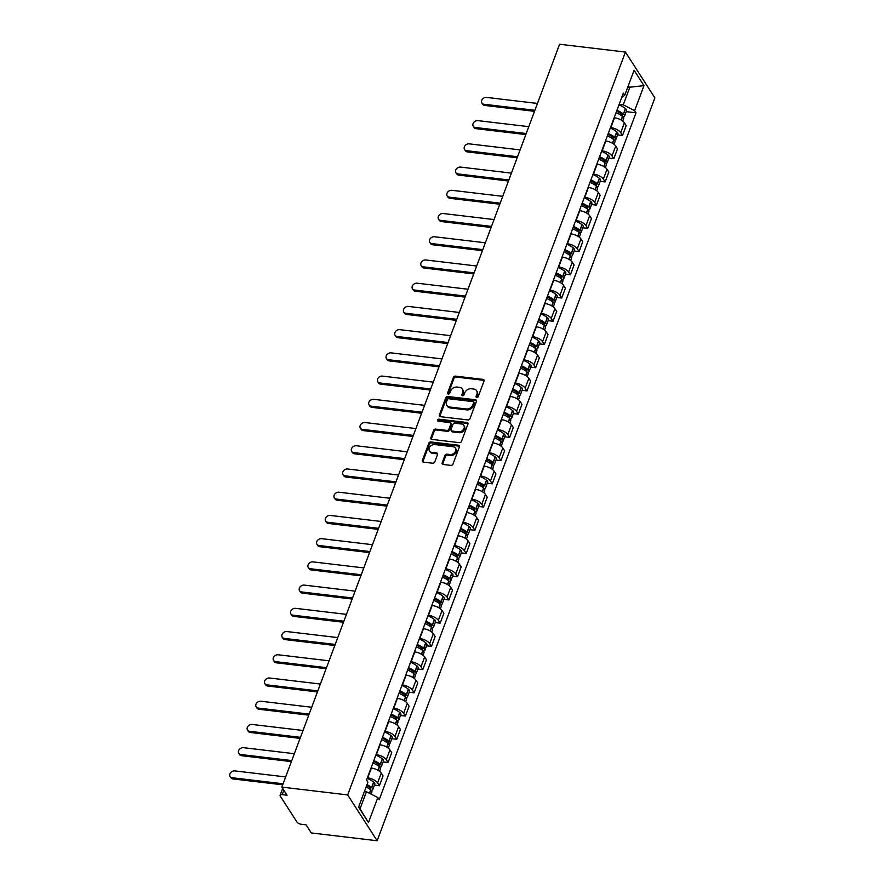<?xml version="1.0" encoding="UTF-8"?>
<svg xmlns="http://www.w3.org/2000/svg" width="885" height="885" viewBox="0 0 885 885"><rect width="100%" height="100%" fill="white"/><g stroke="black" fill="none" stroke-linecap="round" stroke-linejoin="round"><path stroke-width="1.33" d="M476.783 397.453A1.206 0.951 -32.7 0 0 478.243 396.557L484.04 381.037A1.726 1.35 -32.7 0 0 483.055 379.388L455.498 376.125A1.726 1.35 -32.7 0 0 453.419 377.397L447.611 392.929A1.206 0.951 -32.7 0 0 449.757 393.183L450.509 391.17A5.52 4.337 -32.7 0 1 457.158 387.077L459.448 387.353A5.52 4.337 -32.7 0 1 462.346 389.035A5.52 4.337 -32.7 0 1 462.601 392.608L461.848 394.622A1.206 0.951 -32.7 0 0 463.994 394.876L464.747 392.863A5.52 4.337 -32.7 0 1 471.395 388.769L473.696 389.035A5.52 4.337 -32.7 0 1 476.595 390.727A5.52 4.337 -32.7 0 1 476.849 394.301L476.097 396.303A1.206 0.951 -32.7 0 0 476.783 397.453M442.19 462.822A1.726 1.35 -32.7 0 0 443.175 464.47L450.908 465.388A1.726 1.35 -32.7 0 0 452.987 464.105L459.426 446.859A1.726 1.35 -32.7 0 0 458.441 445.221L430.884 441.947A1.726 1.35 -32.7 0 0 428.805 443.23L422.355 460.477A1.726 1.35 -32.7 0 0 423.34 462.114L432.688 463.22A1.726 1.35 -32.7 0 0 434.756 461.948L437.522 454.569A1.726 1.35 -32.7 0 0 436.537 452.921L431.902 452.379A4.613 3.617 -32.7 0 1 429.479 450.963A4.613 3.617 -32.7 0 1 430.099 446.56A4.613 3.617 -32.7 0 1 434.823 444.558L452.976 446.704A4.613 3.617 -32.7 0 1 455.399 448.12A4.613 3.617 -32.7 0 1 454.768 452.523A4.613 3.617 -32.7 0 1 450.045 454.525L447.025 454.171A1.726 1.35 -32.7 0 0 444.945 455.443L442.19 462.822L442.777 463.74A1.726 1.35 -32.7 0 0 442.688 464.315M347.683 794.918L281.85 787.108L559.597 44.25L625.429 52.06L347.683 794.918L377.143 840.75L654.878 97.892L625.429 52.06M467.899 419.944A1.726 1.35 -32.7 0 0 469.979 418.66L476.418 401.414A1.726 1.35 -32.7 0 0 475.433 399.777L447.876 396.502A1.726 1.35 -32.7 0 0 445.797 397.785L439.347 415.032A1.726 1.35 -32.7 0 0 440.332 416.669L467.899 419.944M467.922 424.136L461.483 441.383A1.726 1.35 -32.7 0 1 459.403 442.666L431.836 439.391A1.726 1.35 -32.7 0 1 430.851 437.754L433.617 430.375A1.726 1.35 -32.7 0 1 435.685 429.092L446.87 430.42A1.726 1.35 -32.7 0 0 448.949 429.137L450.775 424.247A1.726 1.35 -32.7 0 0 449.79 422.599L438.152 421.216A1.206 0.951 -32.7 0 1 438.916 419.169L466.937 422.499A1.726 1.35 -32.7 0 1 467.922 424.136M281.85 787.108L287.061 795.228L282.226 794.653A3.518 1.504 -159.5 0 0 280.114 795.25A3.518 1.504 -159.5 0 0 280.279 796.113L296.951 822.054A3.518 1.504 -159.5 0 0 301.254 824.256L306.088 824.831L311.299 832.94L377.143 840.75M610.473 127.562L610.816 127.606A8.087 3.451 20.5 0 1 620.706 132.673L624.379 122.838A8.087 3.451 -159.5 0 0 614.5 117.771L614.146 117.738M624.379 122.838L626.182 125.637L622.509 135.46L617.575 134.885M620.706 132.673L622.509 135.46M608.891 158.105L613.825 158.692L617.498 148.868L615.694 146.069A8.087 3.451 -159.5 0 0 605.816 141.003L605.462 140.958M601.789 150.782L602.143 150.826A8.087 3.451 20.5 0 1 612.022 155.893L613.825 158.692M600.207 181.325L605.141 181.912L608.814 172.088L607.01 169.289A8.087 3.451 -159.5 0 0 597.132 164.223L596.789 164.179M593.116 174.013L593.459 174.046A8.087 3.451 20.5 0 1 603.338 179.113L605.141 181.912M591.523 204.546L596.457 205.132L600.13 195.308L598.337 192.51A8.087 3.451 -159.5 0 0 588.448 187.443L588.105 187.41M584.432 197.233L584.775 197.278A8.087 3.451 20.5 0 1 594.654 202.344L596.457 205.132M582.839 227.777L587.773 228.363L591.445 218.529L589.653 215.741A8.087 3.451 -159.5 0 0 579.764 210.674L579.421 210.63M575.748 220.453L576.091 220.498A8.087 3.451 20.5 0 1 585.981 225.564L587.773 228.363M574.155 250.997L579.089 251.583L582.761 241.76L580.969 238.961A8.087 3.451 -159.5 0 0 571.079 233.894L570.736 233.85M567.064 243.674L567.407 243.718A8.087 3.451 20.5 0 1 577.297 248.785L579.089 251.583M565.471 274.217L570.405 274.804L574.077 264.98L572.285 262.181A8.087 3.451 -159.5 0 0 562.395 257.115L562.052 257.081M558.38 266.905L558.723 266.949A8.087 3.451 20.5 0 1 568.612 272.016L570.405 274.804M556.798 297.448L561.721 298.035L565.393 288.2L563.601 285.412A8.087 3.451 -159.5 0 0 553.711 280.346L553.368 280.302M549.696 290.125L550.039 290.169A8.087 3.451 20.5 0 1 559.928 295.236L561.721 298.035M548.114 320.669L553.037 321.255L556.709 311.431L554.917 308.633A8.087 3.451 -159.5 0 0 545.027 303.566L544.684 303.522M541.012 313.345L541.355 313.39A8.087 3.451 20.5 0 1 551.244 318.456L553.037 321.255M539.43 343.889L544.352 344.475L548.025 334.652L546.233 331.853A8.087 3.451 -159.5 0 0 536.343 326.786L536 326.753M532.327 336.577L532.67 336.61A8.087 3.451 20.5 0 1 542.56 341.687L544.352 344.475M530.746 367.12L535.679 367.706L539.352 357.872L537.549 355.084A8.087 3.451 -159.5 0 0 527.67 350.017L527.316 349.973M523.643 359.797L523.986 359.841A8.087 3.451 20.5 0 1 533.876 364.908L535.679 367.706M522.062 390.34L526.995 390.927L530.668 381.103L528.865 378.304A8.087 3.451 -159.5 0 0 518.986 373.238L518.632 373.193M514.959 383.017L515.313 383.061A8.087 3.451 20.5 0 1 525.192 388.128L526.995 390.927M513.377 413.56L518.311 414.147L521.984 404.323L520.181 401.524A8.087 3.451 -159.5 0 0 510.302 396.458L509.959 396.425M506.275 406.248L506.629 406.281A8.087 3.451 20.5 0 1 516.508 411.359L518.311 414.147M504.693 436.792L509.627 437.378L513.3 427.543L511.497 424.756A8.087 3.451 -159.5 0 0 501.618 419.689L501.275 419.645M497.602 429.468L497.945 429.513A8.087 3.451 20.5 0 1 507.824 434.579L509.627 437.378M496.009 460.012L500.943 460.598L504.616 450.775L502.824 447.976A8.087 3.451 -159.5 0 0 492.934 442.909L492.591 442.865M488.918 452.689L489.261 452.733A8.087 3.451 20.5 0 1 499.14 457.799L500.943 460.598M487.325 483.232L492.259 483.818L495.932 473.995L494.14 471.196A8.087 3.451 -159.5 0 0 484.25 466.13L483.907 466.096M480.234 475.92L480.577 475.953A8.087 3.451 20.5 0 1 490.467 481.02L492.259 483.818M478.641 506.463L483.575 507.05L487.248 497.215L485.456 494.427A8.087 3.451 -159.5 0 0 475.566 489.361L475.223 489.316M471.55 499.14L471.893 499.184A8.087 3.451 20.5 0 1 481.783 504.251L483.575 507.05M469.968 529.684L474.891 530.27L478.564 520.446L476.772 517.648A8.087 3.451 -159.5 0 0 466.882 512.581L466.539 512.537M462.866 522.36L463.209 522.404A8.087 3.451 20.5 0 1 473.099 527.471L474.891 530.27M461.284 552.904L466.207 553.49L469.88 543.667L468.088 540.868A8.087 3.451 -159.5 0 0 458.198 535.801L457.855 535.757M454.182 545.591L454.525 545.625A8.087 3.451 20.5 0 1 464.415 550.691L466.207 553.49M452.6 576.135L457.523 576.71L461.196 566.887L459.403 564.099A8.087 3.451 -159.5 0 0 449.514 559.021L449.171 558.988M445.498 568.812L445.841 568.856A8.087 3.451 20.5 0 1 455.731 573.922L457.523 576.71M443.916 599.355L448.839 599.942L452.523 590.118L450.719 587.319A8.087 3.451 -159.5 0 0 440.83 582.253L440.487 582.208M436.814 592.032L437.157 592.076A8.087 3.451 20.5 0 1 447.047 597.143L448.839 599.942M435.232 622.575L440.166 623.162L443.839 613.338L442.035 610.539A8.087 3.451 -159.5 0 0 432.157 605.473L431.803 605.428M428.13 615.263L428.484 615.296A8.087 3.451 20.5 0 1 438.363 620.363L440.166 623.162M426.548 645.807L431.482 646.382L435.154 636.558L433.351 633.771A8.087 3.451 -159.5 0 0 423.472 628.693L423.13 628.66M419.446 638.483L419.8 638.528A8.087 3.451 20.5 0 1 429.679 643.594L431.482 646.382M417.864 669.027L422.798 669.613L426.47 659.79L424.667 656.991A8.087 3.451 -159.5 0 0 414.788 651.924L414.445 651.88M410.773 661.703L411.116 661.748A8.087 3.451 20.5 0 1 420.994 666.814L422.798 669.613M409.18 692.247L414.114 692.833L417.786 683.01L415.994 680.211A8.087 3.451 -159.5 0 0 406.104 675.144L405.761 675.1M402.089 684.935L402.432 684.968A8.087 3.451 20.5 0 1 412.31 690.034L414.114 692.833M400.496 715.478L405.43 716.053L409.102 706.23L407.31 703.431A8.087 3.451 -159.5 0 0 397.42 698.365L397.077 698.331M393.405 708.155L393.748 708.199A8.087 3.451 20.5 0 1 403.637 713.266L405.43 716.053M391.812 738.698L396.745 739.285L400.418 729.461L398.626 726.662A8.087 3.451 -159.5 0 0 388.736 721.596L388.393 721.552M384.721 731.375L385.063 731.419A8.087 3.451 20.5 0 1 394.953 736.486L396.745 739.285M383.128 761.919L388.061 762.505L391.734 752.681L389.942 749.883A8.087 3.451 -159.5 0 0 380.052 744.816L379.709 744.772M376.036 754.606L376.379 754.639A8.087 3.451 20.5 0 1 386.269 759.706L388.061 762.505M374.455 785.139L379.377 785.725L383.05 775.902L381.258 773.103A8.087 3.451 -159.5 0 0 371.368 768.036L371.025 768.003M367.352 777.827L367.695 777.871A8.087 3.451 20.5 0 1 377.585 782.937L379.377 785.725M619.157 104.341L623.25 104.817L629.644 87.703L628.339 85.657M627.653 87.46L643.992 85.646L634.633 110.658L623.25 104.817M621.69 97.56L624.744 95.259L634.091 70.247L643.992 85.646M358.713 806.777L360.029 808.824L366.434 791.71L377.818 797.551L379.211 799.697L636.027 112.815L634.633 110.658M377.818 797.551L368.47 822.552L358.58 807.153L367.928 782.152L366.545 779.995L623.361 93.102L624.744 95.259M366.434 791.71L364.443 791.467M626.259 111.654L636.027 112.815M360.029 808.824L368.47 822.552M476.628 397.42A1.206 0.951 -32.7 0 1 476.683 397.221L477.435 395.208A5.52 4.337 -32.7 0 0 477.181 391.646L476.595 390.727M462.346 389.035L462.944 389.953A5.52 4.337 -32.7 0 1 463.198 393.526L462.446 395.529A1.206 0.951 -32.7 0 0 462.39 395.739M484.139 380.462A1.726 1.35 -32.7 0 0 483.652 380.307L456.085 377.043A1.726 1.35 -32.7 0 0 454.005 378.315L448.197 393.847A1.206 0.951 -32.7 0 0 448.153 394.046M476.517 400.839A1.726 1.35 -32.7 0 0 476.03 400.695L448.463 397.42A1.726 1.35 -32.7 0 0 446.383 398.704L439.933 415.95A1.726 1.35 -32.7 0 0 439.845 416.525M473.674 402.775A1.206 0.951 -32.7 0 0 472.988 401.624L448.795 398.748A1.206 0.951 -32.7 0 0 447.334 399.644L446.549 401.768A5.52 4.337 -32.7 0 0 446.803 405.33A5.52 4.337 -32.7 0 0 449.702 407.023L466.24 408.981A5.52 4.337 -32.7 0 0 472.889 404.887L473.674 402.775L474.272 403.693A1.206 0.951 -32.7 0 0 474.216 402.907L473.619 401.989M446.803 405.33L447.39 406.248A5.52 4.337 -32.7 0 0 450.288 407.941L449.702 407.023M474.272 403.693L473.475 405.806A5.52 4.337 -32.7 0 1 466.826 409.899L450.288 407.941M450.697 423.13L451.284 424.048A1.726 1.35 -32.7 0 1 451.361 425.165L449.536 430.055A1.726 1.35 -32.7 0 1 447.456 431.338L436.283 430.01A1.726 1.35 -32.7 0 0 434.203 431.294L431.438 438.672A1.726 1.35 -32.7 0 0 431.349 439.248M468.021 423.561A1.726 1.35 -32.7 0 0 467.534 423.417L439.513 420.087A1.206 0.951 -32.7 0 0 437.998 421.194M458.463 431.791A4.613 3.617 -32.7 0 0 463.187 429.789A4.613 3.617 -32.7 0 0 463.817 425.386A4.613 3.617 -32.7 0 0 461.395 423.981L455.001 423.218A1.726 1.35 -32.7 0 0 452.921 424.501L451.096 429.391A1.726 1.35 -32.7 0 0 452.08 431.039L458.463 431.791L459.061 432.71A4.613 3.617 -32.7 0 0 463.784 430.707A4.613 3.617 -32.7 0 0 464.404 426.305L463.817 425.386M451.173 430.508L451.759 431.426A1.726 1.35 -32.7 0 0 452.666 431.957L452.08 431.039M459.061 432.71L452.666 431.957M455.399 448.12L455.985 449.038A4.613 3.617 -32.7 0 1 455.366 453.441A4.613 3.617 -32.7 0 1 450.642 455.443L447.611 455.078A1.726 1.35 -32.7 0 0 445.531 456.361L442.777 463.74M429.479 450.963L430.066 451.881A4.613 3.617 -32.7 0 0 432.488 453.286L431.902 452.379M437.61 453.983A1.726 1.35 -32.7 0 0 437.124 453.839L432.488 453.286M459.525 446.283A1.726 1.35 -32.7 0 0 459.038 446.14L431.471 442.865A1.726 1.35 -32.7 0 0 429.391 444.148L422.953 461.395A1.726 1.35 -32.7 0 0 422.853 461.97M616.591 111.211A11.074 4.735 20.5 0 1 621.779 114.242L621.934 114.375A2.157 0.918 20.5 0 1 622.443 115.338A2.157 0.918 20.5 0 1 621.602 115.725M537.46 103.445L486.606 97.416A4.049 3.175 -32.7 0 0 482.469 99.175A4.049 3.175 -32.7 0 0 481.927 103.025A4.049 3.175 -32.7 0 0 484.051 104.264L484.814 105.448A4.049 3.175 147.3 0 1 482.69 104.22L481.927 103.025M616.037 112.683A13.364 5.708 20.5 0 1 622.498 116.411L622.653 116.543A4.436 1.903 20.5 0 1 623.693 118.513L622.719 121.101M623.062 116.92A4.436 1.903 -159.5 0 0 624.578 116.134A4.436 1.903 -159.5 0 0 623.549 114.165L623.383 114.032A13.364 5.708 -159.5 0 0 616.933 110.293M618.958 104.861A13.364 5.708 20.5 0 1 625.418 108.601L625.573 108.733A4.436 1.903 20.5 0 1 626.613 110.702L624.578 116.134M534.507 111.344L484.814 105.448M534.905 110.293L484.051 104.264M607.906 134.443A11.074 4.735 20.5 0 1 613.095 137.474L613.261 137.606A2.157 0.918 20.5 0 1 613.759 138.558A2.157 0.918 20.5 0 1 612.918 138.945M528.776 126.666L477.922 120.637A4.049 3.175 -32.7 0 0 473.785 122.395A4.049 3.175 -32.7 0 0 473.243 126.245A4.049 3.175 -32.7 0 0 475.367 127.484L476.13 128.679A4.049 3.175 147.3 0 1 474.006 127.44L473.243 126.245M607.353 135.903A13.364 5.708 20.5 0 1 613.814 139.642L613.969 139.775A4.436 1.903 20.5 0 1 615.009 141.744L614.035 144.332M614.378 140.151A4.436 1.903 -159.5 0 0 615.905 139.354A4.436 1.903 -159.5 0 0 614.865 137.385L614.699 137.252A13.364 5.708 -159.5 0 0 608.249 133.524M610.285 128.082A13.364 5.708 20.5 0 1 616.734 131.821L616.889 131.953A4.436 1.903 20.5 0 1 617.929 133.923L615.905 139.354M525.823 134.575L476.13 128.679M526.221 133.513L475.367 127.484M599.222 157.663A11.074 4.735 20.5 0 1 604.411 160.694L604.577 160.827A2.157 0.918 20.5 0 1 605.075 161.778A2.157 0.918 20.5 0 1 604.234 162.165M520.092 149.897L469.238 143.857A4.049 3.175 -32.7 0 0 465.101 145.616A4.049 3.175 -32.7 0 0 464.559 149.465A4.049 3.175 -32.7 0 0 466.683 150.704L467.446 151.899A4.049 3.175 147.3 0 1 465.322 150.66L464.559 149.465M598.669 159.123A13.364 5.708 20.5 0 1 605.13 162.862L605.285 162.995A4.436 1.903 20.5 0 1 606.325 164.964L605.362 167.553M605.705 163.371A4.436 1.903 -159.5 0 0 607.221 162.586A4.436 1.903 -159.5 0 0 606.181 160.616L606.015 160.484A13.364 5.708 -159.5 0 0 599.565 156.745M601.601 151.313A13.364 5.708 20.5 0 1 608.05 155.052L608.216 155.185A4.436 1.903 20.5 0 1 609.245 157.143L607.221 162.586M517.139 157.795L467.446 151.899M517.537 156.745L466.683 150.704M590.538 180.883A11.074 4.735 20.5 0 1 595.727 183.914L595.893 184.047A2.157 0.918 20.5 0 1 596.39 185.009A2.157 0.918 20.5 0 1 595.55 185.396M511.408 173.117L460.554 167.088A4.049 3.175 -32.7 0 0 456.417 168.847A4.049 3.175 -32.7 0 0 455.875 172.697A4.049 3.175 -32.7 0 0 457.999 173.936L458.762 175.119A4.049 3.175 147.3 0 1 456.638 173.88L455.875 172.697M589.996 182.354A13.364 5.708 20.5 0 1 596.446 186.082L596.601 186.215A4.436 1.903 20.5 0 1 597.64 188.184L596.678 190.773M597.021 186.591A4.436 1.903 -159.5 0 0 598.537 185.806A4.436 1.903 -159.5 0 0 597.497 183.837L597.331 183.704A13.364 5.708 -159.5 0 0 590.881 179.965M592.917 174.533A13.364 5.708 20.5 0 1 599.366 178.272L599.532 178.405A4.436 1.903 20.5 0 1 600.561 180.374L598.537 185.806M508.455 181.016L458.762 175.119M508.853 179.965L457.999 173.936M581.854 204.114A11.074 4.735 20.5 0 1 587.043 207.145L587.209 207.278A2.157 0.918 20.5 0 1 587.706 208.229A2.157 0.918 20.5 0 1 586.866 208.617M502.724 196.337L451.87 190.308A4.049 3.175 -32.7 0 0 447.744 192.067A4.049 3.175 -32.7 0 0 447.19 195.917A4.049 3.175 -32.7 0 0 449.315 197.156L450.078 198.351A4.049 3.175 147.3 0 1 447.954 197.112L447.19 195.917M581.312 205.574A13.364 5.708 20.5 0 1 587.762 209.314L587.928 209.446A4.436 1.903 20.5 0 1 588.956 211.415L587.994 214.004M588.337 209.822A4.436 1.903 -159.5 0 0 589.853 209.026A4.436 1.903 -159.5 0 0 588.813 207.057L588.658 206.924A13.364 5.708 -159.5 0 0 582.197 203.196M584.233 197.753A13.364 5.708 20.5 0 1 590.682 201.492L590.848 201.625A4.436 1.903 20.5 0 1 591.877 203.594L589.853 209.026M499.771 204.236L450.078 198.351M500.169 203.185L449.315 197.156M573.17 227.334A11.074 4.735 20.5 0 1 578.359 230.365L578.524 230.498A2.157 0.918 20.5 0 1 579.022 231.45A2.157 0.918 20.5 0 1 578.182 231.837M494.051 219.568L443.197 213.528A4.049 3.175 -32.7 0 0 439.06 215.287A4.049 3.175 -32.7 0 0 438.506 219.137A4.049 3.175 -32.7 0 0 440.63 220.376L441.394 221.571A4.049 3.175 147.3 0 1 439.281 220.332L438.506 219.137M572.628 228.795A13.364 5.708 20.5 0 1 579.078 232.534L579.244 232.666A4.436 1.903 20.5 0 1 580.272 234.636L579.31 237.224M579.653 233.043A4.436 1.903 -159.5 0 0 581.168 232.257A4.436 1.903 -159.5 0 0 580.129 230.288L579.974 230.155A13.364 5.708 -159.5 0 0 573.513 226.416M575.549 220.984A13.364 5.708 20.5 0 1 581.998 224.724L582.164 224.845A4.436 1.903 20.5 0 1 583.204 226.814L581.168 232.257M491.087 227.467L441.394 221.571M491.485 226.416L440.63 220.376M564.486 250.555A11.074 4.735 20.5 0 1 569.686 253.586L569.84 253.718A2.157 0.918 20.5 0 1 570.349 254.681A2.157 0.918 20.5 0 1 569.497 255.068M485.367 242.789L434.513 236.76A4.049 3.175 -32.7 0 0 430.375 238.507A4.049 3.175 -32.7 0 0 429.822 242.368A4.049 3.175 -32.7 0 0 431.946 243.607L432.71 244.791A4.049 3.175 147.3 0 1 430.597 243.552L429.822 242.368M563.944 252.026A13.364 5.708 20.5 0 1 570.394 255.754L570.559 255.887A4.436 1.903 20.5 0 1 571.599 257.856L570.626 260.444M570.969 256.263A4.436 1.903 -159.5 0 0 572.484 255.477A4.436 1.903 -159.5 0 0 571.444 253.508L571.29 253.375A13.364 5.708 -159.5 0 0 564.829 249.636M566.865 244.205A13.364 5.708 20.5 0 1 573.314 247.944L573.48 248.077A4.436 1.903 20.5 0 1 574.52 250.046L572.484 255.477M482.413 250.687L432.71 244.791M482.801 249.636L431.946 243.607M555.802 273.786A11.074 4.735 20.5 0 1 561.001 276.817L561.156 276.95A2.157 0.918 20.5 0 1 561.665 277.901A2.157 0.918 20.5 0 1 560.813 278.288M476.683 266.009L425.829 259.98A4.049 3.175 -32.7 0 0 421.691 261.739A4.049 3.175 -32.7 0 0 421.149 265.589A4.049 3.175 -32.7 0 0 423.262 266.827L424.037 268.022A4.049 3.175 147.3 0 1 421.913 266.783L421.149 265.589M555.26 275.246A13.364 5.708 20.5 0 1 561.709 278.985L561.875 279.118A4.436 1.903 20.5 0 1 562.915 281.076L561.942 283.676M562.285 279.494A4.436 1.903 -159.5 0 0 563.8 278.698A4.436 1.903 -159.5 0 0 562.76 276.728L562.606 276.596A13.364 5.708 -159.5 0 0 556.145 272.868M558.181 267.425A13.364 5.708 20.5 0 1 564.63 271.164L564.796 271.297A4.436 1.903 20.5 0 1 565.836 273.266L563.8 278.698M473.729 273.907L424.037 268.022M474.117 272.857L423.262 266.827M547.129 297.006A11.074 4.735 20.5 0 1 552.317 300.037L552.472 300.17A2.157 0.918 20.5 0 1 552.981 301.121A2.157 0.918 20.5 0 1 552.129 301.508M467.999 289.229L417.145 283.2A4.049 3.175 -32.7 0 0 413.007 284.959A4.049 3.175 -32.7 0 0 412.465 288.809A4.049 3.175 -32.7 0 0 414.578 290.048L415.353 291.242A4.049 3.175 147.3 0 1 413.229 290.003L412.465 288.809M546.576 298.466A13.364 5.708 20.5 0 1 553.025 302.205L553.191 302.338A4.436 1.903 20.5 0 1 554.231 304.307L553.258 306.896M553.601 302.714A4.436 1.903 -159.5 0 0 555.116 301.918A4.436 1.903 -159.5 0 0 554.076 299.96L553.922 299.827A13.364 5.708 -159.5 0 0 547.472 296.088M549.496 290.656A13.364 5.708 20.5 0 1 555.957 294.395L556.112 294.517A4.436 1.903 20.5 0 1 557.152 296.486L555.116 301.918M465.045 297.139L415.353 291.242M465.433 296.077L414.578 290.048M538.445 320.226A11.074 4.735 20.5 0 1 543.633 323.257L543.788 323.39A2.157 0.918 20.5 0 1 544.297 324.341A2.157 0.918 20.5 0 1 543.445 324.74M459.315 312.46L408.461 306.431A4.049 3.175 -32.7 0 0 404.323 308.179A4.049 3.175 -32.7 0 0 403.781 312.04A4.049 3.175 -32.7 0 0 405.894 313.279L406.669 314.463A4.049 3.175 147.3 0 1 404.545 313.224L403.781 312.04M537.892 321.686A13.364 5.708 20.5 0 1 544.352 325.426L544.507 325.558A4.436 1.903 20.5 0 1 545.547 327.527L544.574 330.116M544.917 325.934A4.436 1.903 -159.5 0 0 546.432 325.149A4.436 1.903 -159.5 0 0 545.403 323.18L545.237 323.047A13.364 5.708 -159.5 0 0 538.788 319.308M540.812 313.876A13.364 5.708 20.5 0 1 547.273 317.615L547.428 317.748A4.436 1.903 20.5 0 1 548.468 319.717L546.432 325.149M456.361 320.359L406.669 314.463M456.748 319.308L405.894 313.279M529.761 343.446A11.074 4.735 20.5 0 1 534.949 346.489L535.104 346.621A2.157 0.918 20.5 0 1 535.613 347.573A2.157 0.918 20.5 0 1 534.772 347.96M450.631 335.68L399.777 329.651A4.049 3.175 -32.7 0 0 395.639 331.41A4.049 3.175 -32.7 0 0 395.097 335.26A4.049 3.175 -32.7 0 0 397.221 336.499L397.984 337.694A4.049 3.175 147.3 0 1 395.86 336.455L395.097 335.26M529.208 344.918A13.364 5.708 20.5 0 1 535.668 348.657L535.823 348.79A4.436 1.903 20.5 0 1 536.863 350.748L535.89 353.347M536.233 349.166A4.436 1.903 -159.5 0 0 537.748 348.369A4.436 1.903 -159.5 0 0 536.719 346.4L536.553 346.267A13.364 5.708 -159.5 0 0 530.104 342.528M532.128 337.096A13.364 5.708 20.5 0 1 538.589 340.836L538.744 340.968A4.436 1.903 20.5 0 1 539.784 342.938L537.748 348.369M447.677 343.579L397.984 337.694M448.075 342.528L397.221 336.499M521.077 366.678A11.074 4.735 20.5 0 1 526.265 369.709L526.431 369.841A2.157 0.918 20.5 0 1 526.929 370.793A2.157 0.918 20.5 0 1 526.088 371.18M441.947 358.901L391.093 352.872A4.049 3.175 -32.7 0 0 386.955 354.631A4.049 3.175 -32.7 0 0 386.413 358.48A4.049 3.175 -32.7 0 0 388.537 359.719L389.3 360.914A4.049 3.175 147.3 0 1 387.176 359.675L386.413 358.48M520.524 368.138A13.364 5.708 20.5 0 1 526.984 371.877L527.139 372.01A4.436 1.903 20.5 0 1 528.179 373.979L527.206 376.567M527.548 372.386A4.436 1.903 -159.5 0 0 529.075 371.589A4.436 1.903 -159.5 0 0 528.035 369.631L527.869 369.499A13.364 5.708 -159.5 0 0 521.42 365.759M523.455 360.328A13.364 5.708 20.5 0 1 529.905 364.056L530.06 364.189A4.436 1.903 20.5 0 1 531.1 366.158L529.075 371.589M438.993 366.81L389.3 360.914M439.391 365.748L388.537 359.719M512.393 389.898A11.074 4.735 20.5 0 1 517.581 392.929L517.747 393.062A2.157 0.918 20.5 0 1 518.245 394.013A2.157 0.918 20.5 0 1 517.404 394.411M433.263 382.132L382.409 376.103A4.049 3.175 -32.7 0 0 378.271 377.851A4.049 3.175 -32.7 0 0 377.729 381.712A4.049 3.175 -32.7 0 0 379.853 382.951L380.616 384.134A4.049 3.175 147.3 0 1 378.492 382.895L377.729 381.712M511.84 391.358A13.364 5.708 20.5 0 1 518.3 395.097L518.455 395.23A4.436 1.903 20.5 0 1 519.495 397.199L518.533 399.788M518.864 395.606A4.436 1.903 -159.5 0 0 520.391 394.821A4.436 1.903 -159.5 0 0 519.351 392.851L519.185 392.719A13.364 5.708 -159.5 0 0 512.736 388.98M514.771 383.548A13.364 5.708 20.5 0 1 521.221 387.287L521.387 387.42A4.436 1.903 20.5 0 1 522.415 389.389L520.391 394.821M430.309 390.031L380.616 384.134M430.707 388.98L379.853 382.951M503.709 413.118A11.074 4.735 20.5 0 1 508.897 416.16L509.063 416.282A2.157 0.918 20.5 0 1 509.561 417.244A2.157 0.918 20.5 0 1 508.72 417.631M424.579 405.352L373.724 399.323A4.049 3.175 -32.7 0 0 369.587 401.082A4.049 3.175 -32.7 0 0 369.045 404.932A4.049 3.175 -32.7 0 0 371.169 406.171L371.932 407.365A4.049 3.175 147.3 0 1 369.808 406.126L369.045 404.932M503.167 414.589A13.364 5.708 20.5 0 1 509.616 418.328L509.771 418.461A4.436 1.903 20.5 0 1 510.811 420.419L509.849 423.019M510.191 418.837A4.436 1.903 -159.5 0 0 511.707 418.041A4.436 1.903 -159.5 0 0 510.667 416.072L510.501 415.939A13.364 5.708 -159.5 0 0 504.052 412.2M506.087 406.768A13.364 5.708 20.5 0 1 512.537 410.507L512.703 410.64A4.436 1.903 20.5 0 1 513.731 412.609L511.707 418.041M421.625 413.251L371.932 407.365M422.023 412.2L371.169 406.171M495.025 436.349A11.074 4.735 20.5 0 1 500.213 439.38L500.379 439.513A2.157 0.918 20.5 0 1 500.877 440.464A2.157 0.918 20.5 0 1 500.036 440.852M415.895 428.572L365.04 422.543A4.049 3.175 -32.7 0 0 360.903 424.302A4.049 3.175 -32.7 0 0 360.361 428.152A4.049 3.175 -32.7 0 0 362.485 429.391L363.248 430.586A4.049 3.175 147.3 0 1 361.124 429.347L360.361 428.152M494.483 437.809A13.364 5.708 20.5 0 1 500.932 441.549L501.098 441.681A4.436 1.903 20.5 0 1 502.127 443.651L501.164 446.239M501.507 442.058A4.436 1.903 -159.5 0 0 503.023 441.261A4.436 1.903 -159.5 0 0 501.983 439.303L501.828 439.17A13.364 5.708 -159.5 0 0 495.368 435.431M497.403 429.999A13.364 5.708 20.5 0 1 503.853 433.727L504.019 433.86A4.436 1.903 20.5 0 1 505.047 435.829L503.023 441.261M412.941 436.482L363.248 430.586M413.339 435.42L362.485 429.391M486.341 459.569A11.074 4.735 20.5 0 1 491.529 462.601L491.695 462.733A2.157 0.918 20.5 0 1 492.193 463.685A2.157 0.918 20.5 0 1 491.352 464.083M407.211 451.804L356.356 445.763A4.049 3.175 -32.7 0 0 352.23 447.522A4.049 3.175 -32.7 0 0 351.677 451.383A4.049 3.175 -32.7 0 0 353.801 452.622L354.564 453.806A4.049 3.175 147.3 0 1 352.451 452.567L351.677 451.383M485.799 461.03A13.364 5.708 20.5 0 1 492.248 464.769L492.414 464.902A4.436 1.903 20.5 0 1 493.443 466.871L492.48 469.459M492.823 465.278A4.436 1.903 -159.5 0 0 494.339 464.492A4.436 1.903 -159.5 0 0 493.299 462.523L493.144 462.39A13.364 5.708 -159.5 0 0 486.684 458.651M488.719 453.22A13.364 5.708 20.5 0 1 495.169 456.959L495.334 457.091A4.436 1.903 20.5 0 1 496.374 459.061L494.339 464.492M404.257 459.702L354.564 453.806M404.655 458.651L353.801 452.622M477.657 482.79A11.074 4.735 20.5 0 1 482.845 485.821L483.011 485.953A2.157 0.918 20.5 0 1 483.509 486.916A2.157 0.918 20.5 0 1 482.668 487.303M398.538 475.024L347.683 468.995A4.049 3.175 -32.7 0 0 343.546 470.754A4.049 3.175 -32.7 0 0 342.993 474.603A4.049 3.175 -32.7 0 0 345.117 475.842L345.88 477.037A4.049 3.175 147.3 0 1 343.767 475.798L342.993 474.603M477.115 484.261A13.364 5.708 20.5 0 1 483.564 488L483.73 488.133A4.436 1.903 20.5 0 1 484.77 490.091L483.796 492.691M484.139 488.498A4.436 1.903 -159.5 0 0 485.655 487.712A4.436 1.903 -159.5 0 0 484.615 485.743L484.46 485.611A13.364 5.708 -159.5 0 0 478 481.871M480.035 476.44A13.364 5.708 20.5 0 1 486.484 480.179L486.65 480.312A4.436 1.903 20.5 0 1 487.69 482.281L485.655 487.712M395.584 482.922L345.88 477.037M395.971 481.871L345.117 475.842M468.973 506.021A11.074 4.735 20.5 0 1 474.172 509.052L474.327 509.185A2.157 0.918 20.5 0 1 474.836 510.136A2.157 0.918 20.5 0 1 473.984 510.523M389.854 498.244L338.999 492.215A4.049 3.175 -32.7 0 0 334.862 493.974A4.049 3.175 -32.7 0 0 334.309 497.824A4.049 3.175 -32.7 0 0 336.433 499.063L337.196 500.257A4.049 3.175 147.3 0 1 335.083 499.018L334.309 497.824M468.43 507.481A13.364 5.708 20.5 0 1 474.88 511.22L475.046 511.353A4.436 1.903 20.5 0 1 476.086 513.322L475.112 515.911M475.455 511.729A4.436 1.903 -159.5 0 0 476.971 510.933A4.436 1.903 -159.5 0 0 475.931 508.975L475.776 508.842A13.364 5.708 -159.5 0 0 469.315 505.103M471.351 499.671A13.364 5.708 20.5 0 1 477.8 503.399L477.966 503.532A4.436 1.903 20.5 0 1 479.006 505.501L476.971 510.933M386.9 506.154L337.196 500.257M387.287 505.092L336.433 499.063M460.3 529.241A11.074 4.735 20.5 0 1 465.488 532.272L465.643 532.405A2.157 0.918 20.5 0 1 466.152 533.356A2.157 0.918 20.5 0 1 465.3 533.755M381.169 521.475L330.315 515.435A4.049 3.175 -32.7 0 0 326.178 517.194A4.049 3.175 -32.7 0 0 325.636 521.055A4.049 3.175 -32.7 0 0 327.749 522.283L328.523 523.477A4.049 3.175 147.3 0 1 326.399 522.238L325.636 521.055M459.746 530.701A13.364 5.708 20.5 0 1 466.196 534.44L466.362 534.573A4.436 1.903 20.5 0 1 467.402 536.542L466.428 539.131M466.771 534.949A4.436 1.903 -159.5 0 0 468.287 534.164A4.436 1.903 -159.5 0 0 467.247 532.195L467.092 532.062A13.364 5.708 -159.5 0 0 460.642 528.323M462.667 522.891A13.364 5.708 20.5 0 1 469.127 526.63L469.282 526.763A4.436 1.903 20.5 0 1 470.322 528.732L468.287 534.164M378.216 529.374L328.523 523.477M378.603 528.323L327.749 522.283M451.615 552.461A11.074 4.735 20.5 0 1 456.804 555.492L456.959 555.625A2.157 0.918 20.5 0 1 457.468 556.588A2.157 0.918 20.5 0 1 456.616 556.975M372.485 544.695L321.631 538.666A4.049 3.175 -32.7 0 0 317.494 540.425A4.049 3.175 -32.7 0 0 316.952 544.275A4.049 3.175 -32.7 0 0 319.065 545.514L319.839 546.709A4.049 3.175 147.3 0 1 317.715 545.47L316.952 544.275M451.062 553.933A13.364 5.708 20.5 0 1 457.523 557.672L457.678 557.793A4.436 1.903 20.5 0 1 458.718 559.762L457.744 562.362M458.087 558.169A4.436 1.903 -159.5 0 0 459.603 557.384A4.436 1.903 -159.5 0 0 458.574 555.415L458.408 555.282A13.364 5.708 -159.5 0 0 451.958 551.543M453.983 546.111A13.364 5.708 20.5 0 1 460.443 549.851L460.598 549.983A4.436 1.903 20.5 0 1 461.638 551.952L459.603 557.384M369.532 552.594L319.839 546.709M369.919 551.543L319.065 545.514M442.931 575.692A11.074 4.735 20.5 0 1 448.12 578.724L448.275 578.856A2.157 0.918 20.5 0 1 448.784 579.808A2.157 0.918 20.5 0 1 447.943 580.195M363.801 567.916L312.947 561.886A4.049 3.175 -32.7 0 0 308.81 563.645A4.049 3.175 -32.7 0 0 308.268 567.495A4.049 3.175 -32.7 0 0 310.392 568.734L311.155 569.929A4.049 3.175 147.3 0 1 309.031 568.69L308.268 567.495M442.378 577.153A13.364 5.708 20.5 0 1 448.839 580.892L448.994 581.025A4.436 1.903 20.5 0 1 450.034 582.994L449.06 585.582M449.403 581.401A4.436 1.903 -159.5 0 0 450.919 580.604A4.436 1.903 -159.5 0 0 449.89 578.635L449.724 578.513A13.364 5.708 -159.5 0 0 443.274 574.774M445.299 569.332A13.364 5.708 20.5 0 1 451.759 573.071L451.914 573.203A4.436 1.903 20.5 0 1 452.954 575.173L450.919 580.604M360.848 575.825L311.155 569.929M361.246 574.763L310.392 568.734M434.247 598.913A11.074 4.735 20.5 0 1 439.436 601.944L439.591 602.077A2.157 0.918 20.5 0 1 440.099 603.028A2.157 0.918 20.5 0 1 439.259 603.426M355.117 591.147L304.263 585.107A4.049 3.175 -32.7 0 0 300.126 586.866A4.049 3.175 -32.7 0 0 299.584 590.726A4.049 3.175 -32.7 0 0 301.708 591.954L302.471 593.149A4.049 3.175 147.3 0 1 300.347 591.91L299.584 590.726M433.694 600.373A13.364 5.708 20.5 0 1 440.155 604.112L440.31 604.245A4.436 1.903 20.5 0 1 441.349 606.214L440.376 608.803M440.719 604.621A4.436 1.903 -159.5 0 0 442.234 603.836A4.436 1.903 -159.5 0 0 441.206 601.866L441.04 601.734A13.364 5.708 -159.5 0 0 434.59 597.994M436.615 592.563A13.364 5.708 20.5 0 1 443.075 596.302L443.23 596.435A4.436 1.903 20.5 0 1 444.27 598.393L442.234 603.836M352.164 599.045L302.471 593.149M352.562 597.994L301.708 591.954M425.563 622.133A11.074 4.735 20.5 0 1 430.752 625.164L430.918 625.297A2.157 0.918 20.5 0 1 431.415 626.259A2.157 0.918 20.5 0 1 430.575 626.646M346.433 614.367L295.579 608.338A4.049 3.175 -32.7 0 0 291.442 610.097A4.049 3.175 -32.7 0 0 290.899 613.947A4.049 3.175 -32.7 0 0 293.023 615.186L293.787 616.369A4.049 3.175 147.3 0 1 291.663 615.141L290.899 613.947M425.01 623.604A13.364 5.708 20.5 0 1 431.471 627.332L431.626 627.465A4.436 1.903 20.5 0 1 432.665 629.434L431.703 632.023M432.035 627.841A4.436 1.903 -159.5 0 0 433.562 627.056A4.436 1.903 -159.5 0 0 432.522 625.087L432.356 624.954A13.364 5.708 -159.5 0 0 425.906 621.215M427.942 615.783A13.364 5.708 20.5 0 1 434.391 619.522L434.546 619.655A4.436 1.903 20.5 0 1 435.586 621.624L433.562 627.056M343.48 622.266L293.787 616.369M343.878 621.215L293.023 615.186M416.879 645.364A11.074 4.735 20.5 0 1 422.068 648.395L422.233 648.528A2.157 0.918 20.5 0 1 422.731 649.479A2.157 0.918 20.5 0 1 421.891 649.867M337.749 637.587L286.895 631.558A4.049 3.175 -32.7 0 0 282.757 633.317A4.049 3.175 -32.7 0 0 282.215 637.167A4.049 3.175 -32.7 0 0 284.339 638.406L285.103 639.601A4.049 3.175 147.3 0 1 282.979 638.362L282.215 637.167M416.337 646.824A13.364 5.708 20.5 0 1 422.787 650.563L422.941 650.696A4.436 1.903 20.5 0 1 423.981 652.665L423.019 655.254M423.362 651.072A4.436 1.903 -159.5 0 0 424.877 650.276A4.436 1.903 -159.5 0 0 423.838 648.307L423.672 648.174A13.364 5.708 -159.5 0 0 417.222 644.446M419.258 639.003A13.364 5.708 20.5 0 1 425.707 642.742L425.873 642.875A4.436 1.903 20.5 0 1 426.902 644.844L424.877 650.276M334.795 645.497L285.103 639.601M335.194 644.435L284.339 638.406M408.195 668.584A11.074 4.735 20.5 0 1 413.383 671.615L413.549 671.748A2.157 0.918 20.5 0 1 414.047 672.7A2.157 0.918 20.5 0 1 413.206 673.087M329.065 660.818L278.211 654.778A4.049 3.175 -32.7 0 0 274.073 656.537A4.049 3.175 -32.7 0 0 273.531 660.387A4.049 3.175 -32.7 0 0 275.655 661.626L276.419 662.821A4.049 3.175 147.3 0 1 274.295 661.582L273.531 660.387M407.653 670.045A13.364 5.708 20.5 0 1 414.103 673.784L414.269 673.916A4.436 1.903 20.5 0 1 415.297 675.886L414.335 678.474M414.678 674.293A4.436 1.903 -159.5 0 0 416.193 673.507A4.436 1.903 -159.5 0 0 415.153 671.538L414.988 671.405A13.364 5.708 -159.5 0 0 408.538 667.666M410.574 662.234A13.364 5.708 20.5 0 1 417.023 665.974L417.189 666.106A4.436 1.903 20.5 0 1 418.218 668.064L416.193 673.507M326.111 668.717L276.419 662.821M326.51 667.666L275.655 661.626M399.511 691.804A11.074 4.735 20.5 0 1 404.699 694.836L404.865 694.968A2.157 0.918 20.5 0 1 405.363 695.931A2.157 0.918 20.5 0 1 404.522 696.318M320.381 684.039L269.527 678.01A4.049 3.175 -32.7 0 0 265.4 679.769A4.049 3.175 -32.7 0 0 264.847 683.618A4.049 3.175 -32.7 0 0 266.971 684.857L267.735 686.041A4.049 3.175 147.3 0 1 265.611 684.813L264.847 683.618M398.969 693.276A13.364 5.708 20.5 0 1 405.418 697.004L405.584 697.137A4.436 1.903 20.5 0 1 406.613 699.106L405.651 701.694M405.994 697.513A4.436 1.903 -159.5 0 0 407.509 696.727A4.436 1.903 -159.5 0 0 406.469 694.758L406.315 694.625A13.364 5.708 -159.5 0 0 399.854 690.886M401.89 685.455A13.364 5.708 20.5 0 1 408.339 689.194L408.505 689.327A4.436 1.903 20.5 0 1 409.545 691.296L407.509 696.727M317.427 691.937L267.735 686.041M317.826 690.886L266.971 684.857M390.827 715.036A11.074 4.735 20.5 0 1 396.015 718.067L396.181 718.2A2.157 0.918 20.5 0 1 396.679 719.151A2.157 0.918 20.5 0 1 395.838 719.538M311.708 707.259L260.854 701.23A4.049 3.175 -32.7 0 0 256.716 702.989A4.049 3.175 -32.7 0 0 256.163 706.838A4.049 3.175 -32.7 0 0 258.287 708.077L259.051 709.272A4.049 3.175 147.3 0 1 256.938 708.033L256.163 706.838M390.285 716.496A13.364 5.708 20.5 0 1 396.734 720.235L396.9 720.368A4.436 1.903 20.5 0 1 397.929 722.337L396.967 724.926M397.31 720.744A4.436 1.903 -159.5 0 0 398.825 719.947A4.436 1.903 -159.5 0 0 397.785 717.978L397.63 717.846A13.364 5.708 -159.5 0 0 391.17 714.118M393.205 708.675A13.364 5.708 20.5 0 1 399.655 712.414L399.821 712.547A4.436 1.903 20.5 0 1 400.861 714.516L398.825 719.947M308.743 715.168L259.051 709.272M309.142 714.106L258.287 708.077M382.143 738.256A11.074 4.735 20.5 0 1 387.342 741.287L387.497 741.42A2.157 0.918 20.5 0 1 388.006 742.371A2.157 0.918 20.5 0 1 387.154 742.758M303.024 730.49L252.17 724.45A4.049 3.175 -32.7 0 0 248.032 726.209A4.049 3.175 -32.7 0 0 247.479 730.059A4.049 3.175 -32.7 0 0 249.603 731.298L250.366 732.492A4.049 3.175 147.3 0 1 248.254 731.253L247.479 730.059M381.601 739.716A13.364 5.708 20.5 0 1 388.05 743.455L388.216 743.588A4.436 1.903 20.5 0 1 389.256 745.557L388.283 748.146M388.626 743.964A4.436 1.903 -159.5 0 0 390.141 743.179A4.436 1.903 -159.5 0 0 389.101 741.21L388.946 741.077A13.364 5.708 -159.5 0 0 382.486 737.338M384.521 731.906A13.364 5.708 20.5 0 1 390.971 735.645L391.137 735.778A4.436 1.903 20.5 0 1 392.177 737.736L390.141 743.179M300.07 738.389L250.366 732.492M300.458 737.338L249.603 731.298M373.459 761.476A11.074 4.735 20.5 0 1 378.658 764.507L378.813 764.64A2.157 0.918 20.5 0 1 379.322 765.602A2.157 0.918 20.5 0 1 378.47 765.99M294.34 753.71L243.486 747.681A4.049 3.175 -32.7 0 0 239.348 749.44A4.049 3.175 -32.7 0 0 238.806 753.29A4.049 3.175 -32.7 0 0 240.919 754.529L241.693 755.713A4.049 3.175 147.3 0 1 239.57 754.474L238.806 753.29M372.917 762.947A13.364 5.708 20.5 0 1 379.366 766.675L379.532 766.808A4.436 1.903 20.5 0 1 380.572 768.777L379.599 771.366M379.942 767.184A4.436 1.903 -159.5 0 0 381.457 766.399A4.436 1.903 -159.5 0 0 380.417 764.43L380.262 764.297A13.364 5.708 -159.5 0 0 373.802 760.558M375.837 755.126A13.364 5.708 20.5 0 1 382.298 758.865L382.453 758.998A4.436 1.903 20.5 0 1 383.493 760.967L381.457 766.399M291.386 761.609L241.693 755.713M291.773 760.558L240.919 754.529M366.644 785.57A11.074 4.735 20.5 0 1 369.974 787.739L370.129 787.871A2.157 0.918 20.5 0 1 370.638 788.823A2.157 0.918 20.5 0 1 369.786 789.21M285.656 776.93L234.802 770.901A4.049 3.175 -32.7 0 0 230.664 772.66A4.049 3.175 -32.7 0 0 230.122 776.51A4.049 3.175 -32.7 0 0 232.235 777.749L233.009 778.944A4.049 3.175 147.3 0 1 230.885 777.705L230.122 776.51M366.102 787.008A13.364 5.708 20.5 0 1 370.682 789.907L370.848 790.039A4.436 1.903 20.5 0 1 371.888 792.009L371.103 794.099M371.257 790.416A4.436 1.903 -159.5 0 0 372.773 789.619A4.436 1.903 -159.5 0 0 371.744 787.65L371.578 787.517A13.364 5.708 -159.5 0 0 366.998 784.63M367.153 778.346A13.364 5.708 20.5 0 1 373.614 782.086L373.769 782.218A4.436 1.903 20.5 0 1 374.809 784.187L372.773 789.619M282.702 784.829L233.009 778.944M283.089 783.778L232.235 777.749M386.269 759.706L389.942 749.883M394.953 736.486L398.626 726.662M403.637 713.266L407.31 703.431M412.31 690.034L415.994 680.211M420.994 666.814L424.667 656.991M429.679 643.594L433.351 633.771M438.363 620.363L442.035 610.539M447.047 597.143L450.719 587.319M455.731 573.922L459.403 564.099M464.415 550.691L468.088 540.868M473.099 527.471L476.772 517.648M481.783 504.251L485.456 494.427M490.467 481.02L494.14 471.196M499.14 457.799L502.824 447.976M507.824 434.579L511.497 424.756M516.508 411.359L520.181 401.524M525.192 388.128L528.865 378.304M533.876 364.908L537.549 355.084M542.56 341.687L546.233 331.853M551.244 318.456L554.917 308.633M559.928 295.236L563.601 285.412M568.612 272.016L572.285 262.181M577.297 248.785L580.969 238.961M585.981 225.564L589.653 215.741M594.654 202.344L598.337 192.51M603.338 179.113L607.01 169.289M612.022 155.893L615.694 146.069M377.585 782.937L381.258 773.103M367.695 777.871L371.368 768.036M376.379 754.639L380.052 744.816M385.063 731.419L388.736 721.596M393.748 708.199L397.42 698.365M402.432 684.968L406.104 675.144M411.116 661.748L414.788 651.924M419.8 638.528L423.472 628.693M428.484 615.296L432.157 605.473M437.157 592.076L440.83 582.253M445.841 568.856L449.514 559.021M454.525 545.625L458.198 535.801M463.209 522.404L466.882 512.581M471.893 499.184L475.566 489.361M480.577 475.953L484.25 466.13M489.261 452.733L492.934 442.909M497.945 429.513L501.618 419.689M506.629 406.281L510.302 396.458M515.313 383.061L518.986 373.238M523.986 359.841L527.67 350.017M532.67 336.61L536.343 326.786M541.355 313.39L545.027 303.566M550.039 290.169L553.711 280.346M558.723 266.949L562.395 257.115M567.407 243.718L571.079 233.894M576.091 220.498L579.764 210.674M584.775 197.278L588.448 187.443M593.459 174.046L597.132 164.223M602.143 150.826L605.816 141.003M610.816 127.606L614.5 117.771M283.864 790.25L282.226 794.653M477.435 395.208L476.849 394.301M462.446 395.529L461.848 394.622M463.198 393.526L462.601 392.608M448.197 393.847L447.611 392.929M454.005 378.315L453.419 377.397M456.085 377.043L455.498 376.125M483.652 380.307L483.055 379.388M476.683 397.221L476.097 396.303M439.933 415.95L439.347 415.032M446.383 398.704L445.797 397.785M448.463 397.42L447.876 396.502M476.03 400.695L475.433 399.777M466.826 409.899L466.24 408.981M473.475 405.806L472.889 404.887M431.438 438.672L430.851 437.754M434.203 431.294L433.617 430.375M436.283 430.01L435.685 429.092M447.456 431.338L446.87 430.42M449.536 430.055L448.949 429.137M451.361 425.165L450.775 424.247M439.513 420.087L438.916 419.169M467.534 423.417L466.937 422.499M445.531 456.361L444.945 455.443M447.611 455.078L447.025 454.171M450.642 455.443L450.045 454.525M437.124 453.839L436.537 452.921M422.953 461.395L422.355 460.477M429.391 444.148L428.805 443.23M431.471 442.865L430.884 441.947M459.038 446.14L458.441 445.221M621.314 120.139L622.653 116.543M623.549 114.165L625.573 108.733M623.383 114.032L625.418 108.601M621.237 115.47L621.712 114.187M621.137 120.039L622.498 116.411M612.63 143.359L613.969 139.775M614.865 137.385L616.889 131.953M614.699 137.252L616.734 131.821M612.553 138.691L613.028 137.418M612.453 143.259L613.814 139.642M603.946 166.59L605.285 162.995M606.181 160.616L608.216 155.185M606.015 160.484L608.05 155.052M603.869 161.911L604.344 160.639M603.769 166.48L605.13 162.862M595.262 189.81L596.601 186.215M597.497 183.837L599.532 178.405M597.331 183.704L599.366 178.272M595.185 185.131L595.66 183.859M595.096 189.711L596.446 186.082M586.578 213.031L587.928 209.446M588.813 207.057L590.848 201.625M588.658 206.924L590.682 201.492M586.501 208.362L586.976 207.09M586.412 212.931L587.762 209.314M577.894 236.262L579.244 232.666M580.129 230.288L582.164 224.845M579.974 230.155L581.998 224.724M577.817 231.582L578.292 230.31M577.728 236.151L579.078 232.534M569.21 259.482L570.559 255.887M571.444 253.508L573.48 248.077M571.29 253.375L573.314 247.944M569.132 254.803L569.608 253.53M569.044 259.382L570.394 255.754M560.537 282.702L561.875 279.118M562.76 276.728L564.796 271.297M562.606 276.596L564.63 271.164M560.459 278.034L560.935 276.762M560.36 282.603L561.709 278.985M551.853 305.933L553.191 302.338M554.076 299.96L556.112 294.517M553.922 299.827L555.957 294.395M551.775 301.254L552.251 299.982M551.676 305.823L553.025 302.205M543.169 329.154L544.507 325.558M545.403 323.18L547.428 317.748M545.237 323.047L547.273 317.615M543.091 324.474L543.567 323.202M542.992 329.054L544.352 325.426M534.485 352.374L535.823 348.79M536.719 346.4L538.744 340.968M536.553 346.267L538.589 340.836M534.407 347.705L534.883 346.433M534.308 352.274L535.668 348.657M525.801 375.605L527.139 372.01M528.035 369.631L530.06 364.189M527.869 369.499L529.905 364.056M525.723 370.926L526.199 369.653M525.624 375.494L526.984 371.877M517.117 398.825L518.455 395.23M519.351 392.851L521.387 387.42M519.185 392.719L521.221 387.287M517.039 394.146L517.515 392.874M516.94 398.726L518.3 395.097M508.433 422.045L509.771 418.461M510.667 416.072L512.703 410.64M510.501 415.939L512.537 410.507M508.355 417.377L508.831 416.105M508.267 421.946L509.616 418.328M499.748 445.266L501.098 441.681M501.983 439.303L504.019 433.86M501.828 439.17L503.853 433.727M499.671 440.597L500.147 439.325M499.582 445.166L500.932 441.549M491.064 468.497L492.414 464.902M493.299 462.523L495.334 457.091M493.144 462.39L495.169 456.959M490.987 463.817L491.463 462.545M490.898 468.397L492.248 464.769M482.38 491.717L483.73 488.133M484.615 485.743L486.65 480.312M484.46 485.611L486.484 480.179M482.303 487.049L482.779 485.776M482.214 491.617L483.564 488M473.696 514.937L475.046 511.353M475.931 508.975L477.966 503.532M475.776 508.842L477.8 503.399M473.619 510.269L474.106 508.997M473.53 514.838L474.88 511.22M465.023 538.168L466.362 534.573M467.247 532.195L469.282 526.763M467.092 532.062L469.127 526.63M464.946 533.489L465.422 532.217M464.846 538.069L466.196 534.44M456.339 561.389L457.678 557.793M458.574 555.415L460.598 549.983M458.408 555.282L460.443 549.851M456.262 556.72L456.737 555.437M456.162 561.289L457.523 557.672M447.655 584.609L448.994 581.025M449.89 578.635L451.914 573.203M449.724 578.513L451.759 573.071M447.578 579.941L448.053 578.668M447.478 584.509L448.839 580.892M438.971 607.84L440.31 604.245M441.206 601.866L443.23 596.435M441.04 601.734L443.075 596.302M438.894 603.161L439.369 601.889M438.794 607.741L440.155 604.112M430.287 631.06L431.626 627.465M432.522 625.087L434.546 619.655M432.356 624.954L434.391 619.522M430.21 626.392L430.685 625.109M430.11 630.961L431.471 627.332M421.603 654.281L422.941 650.696M423.838 648.307L425.873 642.875M423.672 648.174L425.707 642.742M421.526 649.612L422.001 648.34M421.426 654.181L422.787 650.563M412.919 677.512L414.269 673.916M415.153 671.538L417.189 666.106M414.988 671.405L417.023 665.974M412.841 672.832L413.317 671.56M412.753 677.412L414.103 673.784M404.235 700.732L405.584 697.137M406.469 694.758L408.505 689.327M406.315 694.625L408.339 689.194M404.157 696.064L404.633 694.78M404.069 700.632L405.418 697.004M395.551 723.952L396.9 720.368M397.785 717.978L399.821 712.547M397.63 717.846L399.655 712.414M395.473 719.284L395.949 718.012M395.385 723.853L396.734 720.235M386.867 747.183L388.216 743.588M389.101 741.21L391.137 735.778M388.946 741.077L390.971 735.645M386.789 742.504L387.265 741.232M386.701 747.073L388.05 743.455M378.194 770.404L379.532 766.808M380.417 764.43L382.453 758.998M380.262 764.297L382.298 758.865M378.116 765.724L378.592 764.452M378.017 770.304L379.366 766.675M369.609 793.336L370.848 790.039M371.744 787.65L373.769 782.218M371.578 787.517L373.614 782.086M369.432 788.955L369.908 787.683M369.432 793.248L370.682 789.907M280.114 795.25L282.669 788.391"/></g></svg>
